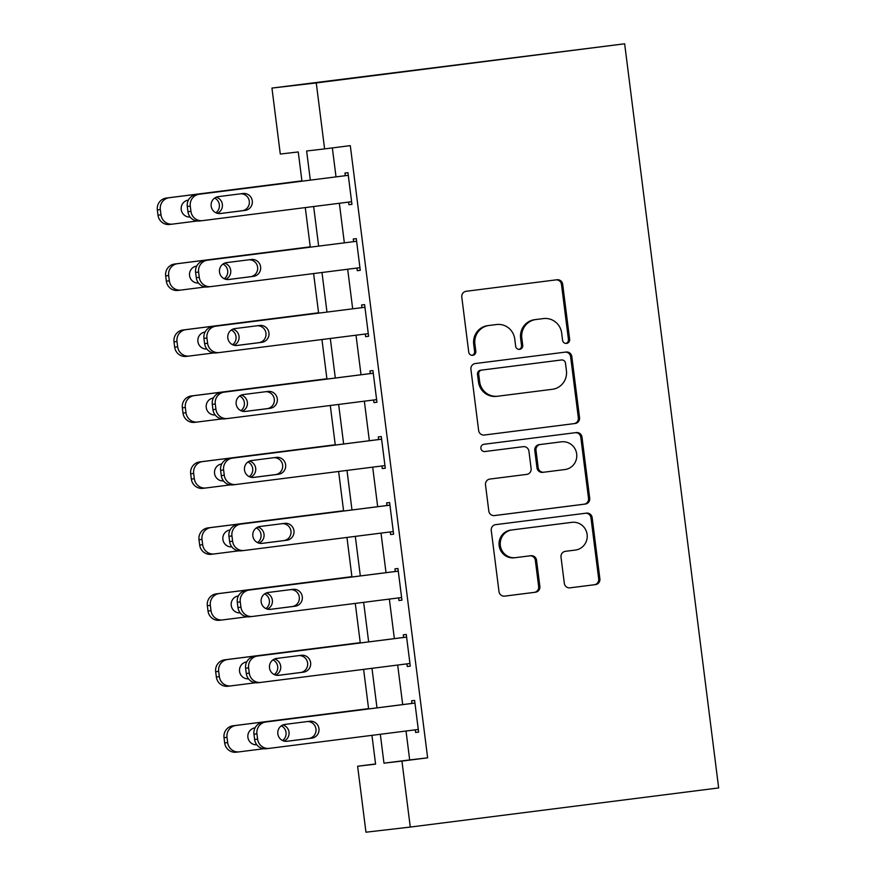 <?xml version="1.0" encoding="UTF-8"?>
<svg xmlns="http://www.w3.org/2000/svg" width="876" height="876" viewBox="0 0 876 876"><rect width="100%" height="100%" fill="white"/><g stroke="black" fill="none" stroke-linecap="round" stroke-linejoin="round"><path stroke-width="1.31" d="M566.564 343.414A3.657 3.559 83.4 0 0 569.641 339.33L562.688 284.295A5.223 5.081 83.4 0 0 557.037 279.751A5.223 5.081 83.4 0 0 556.983 279.751L466.174 291.281A5.223 5.081 83.4 0 0 461.783 297.095L468.737 352.141A3.657 3.559 83.4 0 0 472.69 355.317A3.657 3.559 83.4 0 0 475.799 351.243L474.901 344.115A16.71 16.272 83.4 0 1 488.95 325.489L496.517 324.536A16.71 16.272 83.4 0 1 514.76 339.056L515.657 346.184A3.657 3.559 83.4 0 0 519.61 349.371A3.657 3.559 83.4 0 0 522.72 345.286L521.822 338.169A16.71 16.272 83.4 0 1 535.871 319.543L543.438 318.579A16.71 16.272 83.4 0 1 561.68 333.11L562.578 340.227A3.657 3.559 83.4 0 0 566.564 343.414M565.918 343.425A3.657 3.559 83.4 0 0 568.436 339.472L561.483 284.437A5.223 5.081 83.4 0 0 556.14 279.86M472.087 355.338A3.657 3.559 83.4 0 0 474.606 351.385L473.697 344.257L474.901 344.115M519.008 349.382A3.657 3.559 83.4 0 0 521.527 345.429L520.618 338.3L521.822 338.169M564.319 583.307A5.223 5.081 83.4 0 0 570.024 587.84L595.494 584.61A5.223 5.081 83.4 0 0 599.885 578.795L592.165 517.661A5.223 5.081 83.4 0 0 586.515 513.117A5.223 5.081 83.4 0 0 586.471 513.128L495.652 524.647A5.223 5.081 83.4 0 0 491.261 530.462L498.991 591.596A5.223 5.081 83.4 0 0 504.685 596.129L535.466 592.231A5.223 5.081 83.4 0 0 539.857 586.405L536.55 560.246A5.223 5.081 83.4 0 0 530.845 555.712L515.581 557.64A13.972 13.6 83.4 0 1 515.449 557.662A13.972 13.6 83.4 0 1 500.327 545.43A13.972 13.6 83.4 0 1 512.088 529.925L571.875 522.348A13.972 13.6 83.4 0 1 572.006 522.326A13.972 13.6 83.4 0 1 587.128 534.557A13.972 13.6 83.4 0 1 575.368 550.062L565.403 551.322A5.223 5.081 83.4 0 0 561.012 557.147L564.319 583.307M406.026 731.022L409.672 759.919L427.63 757.828L401.942 761.091L410.275 827.064L718.659 787.929L624.654 43.8L271.954 88.071L280.287 154.045L298.256 151.953L301.946 181.168M427.63 757.828L350.301 145.635L324.602 148.898L316.269 82.935L624.654 43.8M575.149 423.502A5.223 5.081 83.4 0 0 579.54 417.688L571.809 356.554A5.223 5.081 83.4 0 0 566.115 352.021L475.307 363.54A5.223 5.081 83.4 0 0 470.916 369.365L478.635 430.488A5.223 5.081 83.4 0 0 484.286 435.033A5.223 5.081 83.4 0 0 484.329 435.033L573.944 423.645A5.223 5.081 83.4 0 0 578.335 417.819L570.615 356.696A5.223 5.081 83.4 0 0 565.272 352.13M581.992 437.113L589.712 498.236A5.223 5.081 83.4 0 1 585.321 504.061L494.513 515.581A5.223 5.081 83.4 0 1 488.808 511.036L485.501 484.877A5.223 5.081 83.4 0 1 489.892 479.062L526.728 474.387A5.223 5.081 83.4 0 0 531.119 468.572L528.929 451.217A5.223 5.081 83.4 0 0 523.224 446.672L484.877 451.534A3.657 3.559 83.4 0 0 484.877 451.534A3.657 3.559 83.4 0 1 480.891 448.337A3.657 3.559 83.4 0 1 483.968 444.285L576.288 432.569A5.223 5.081 83.4 0 1 576.342 432.569A5.223 5.081 83.4 0 1 581.992 437.113L580.788 437.244L588.519 498.378L589.712 498.236M332.354 147.913L336.012 176.853M339.351 203.265L344.345 242.816M347.684 269.239L352.678 308.79M356.017 335.201L361.011 374.753M364.35 401.175L369.344 440.727M372.683 467.149L377.676 506.689M381.016 533.112L386.02 572.663M389.349 599.085L394.353 638.626M397.682 665.048L402.686 704.6M348.615 202.093L348.944 204.699L351.944 204.349L347.947 172.692L344.947 173.032L345.286 175.671M356.948 268.067L357.288 270.673L360.277 270.323L356.28 238.655L353.28 239.006L353.619 241.645M365.292 334.03L365.62 336.636L368.61 336.285L364.613 304.629L361.613 304.968L361.952 307.607M373.625 400.004L373.953 402.61L376.943 402.259L372.946 370.592L369.946 370.942L370.285 373.581M381.958 465.966L382.286 468.572L385.276 468.233L381.279 436.566L378.279 436.905L378.618 439.544M390.291 531.94L390.619 534.546L393.609 534.196L389.612 502.528L386.623 502.879L386.951 505.518M398.624 597.903L398.952 600.509L401.942 600.169L397.945 568.502L394.956 568.852L395.284 571.491M406.957 663.877L407.285 666.483L410.275 666.132L406.278 634.465L403.288 634.815L403.617 637.454M415.29 729.839L415.618 732.445L418.618 732.106L414.611 700.439L411.621 700.789L411.95 703.428M410.275 827.064L365.96 832.2L357.627 766.226L375.585 764.146L371.95 735.347M375.563 763.96L357.627 766.226M380.326 734.285L383.973 763.171L401.942 761.091M324.602 148.898L306.633 150.99L310.312 180.106M313.652 206.528L318.645 246.079M321.985 272.502L326.978 312.053M330.318 338.465L335.311 378.016M338.651 404.438L343.644 443.99M346.984 470.401L351.988 509.952M355.317 536.375L360.321 575.926M363.649 602.338L368.654 641.889M371.982 668.311L376.987 707.863M316.269 82.935L271.954 88.071M368.61 708.925L363.617 669.373M360.277 642.951L355.284 603.411M351.944 576.988L346.951 537.437M343.611 511.015L338.618 471.463M335.278 445.052L330.285 405.5M326.945 379.078L321.952 339.527M318.612 313.115L313.608 273.564M310.279 247.141L305.275 207.59M409.672 759.919L383.973 763.171M348.944 204.699L351.944 204.316M357.288 270.673L360.277 270.29M365.62 336.636L368.61 336.253M373.953 402.61L376.943 402.226M382.286 468.572L385.276 468.2M390.619 534.546L393.609 534.163M398.952 600.509L401.942 600.137M407.285 666.483L410.275 666.099M415.618 732.445L418.608 732.073M542.572 318.678A16.71 16.272 83.4 0 0 542.244 318.722L543.438 318.579M520.618 338.3A16.71 16.272 83.4 0 1 534.667 319.674L542.244 318.722M495.663 324.635A16.71 16.272 83.4 0 0 495.488 324.657A16.71 16.272 83.4 0 0 495.323 324.668L496.517 324.536M473.697 344.257A16.71 16.272 83.4 0 1 487.757 325.631L495.323 324.668M483.979 435.065L573.944 423.645M565.469 363.157A3.657 3.559 83.4 0 0 561.483 359.97L481.767 370.088A3.657 3.559 83.4 0 0 478.69 374.161L479.643 381.673A16.71 16.272 83.4 0 0 497.886 396.204L552.373 389.294A16.71 16.272 83.4 0 0 566.422 370.668L565.469 363.157M560.355 360.102A3.657 3.559 83.4 0 0 560.322 360.113A3.657 3.559 83.4 0 0 560.279 360.113L561.483 359.97M497.71 396.226L496.517 396.368A16.71 16.272 83.4 0 1 478.449 381.816L477.497 374.304A3.657 3.559 83.4 0 1 480.574 370.23L560.279 360.113M494.152 515.614L584.128 504.193A5.223 5.081 83.4 0 0 588.519 498.378M522.129 446.804A5.223 5.081 83.4 0 0 522.085 446.804A5.223 5.081 83.4 0 0 522.03 446.815L484.581 451.567M564.943 469.536A13.972 13.6 83.4 0 0 576.693 454.042A13.972 13.6 83.4 0 0 561.582 441.811A13.972 13.6 83.4 0 0 561.439 441.822L540.382 444.493A5.223 5.081 83.4 0 0 535.992 450.319L538.182 467.675A5.223 5.081 83.4 0 0 543.876 472.208L564.943 469.536M560.53 441.931A13.972 13.6 83.4 0 0 560.388 441.942A13.972 13.6 83.4 0 0 560.246 441.964L561.439 441.822M543.777 472.219L542.682 472.35A5.223 5.081 83.4 0 1 536.977 467.806L534.787 450.461A5.223 5.081 83.4 0 1 539.178 444.636L560.246 441.964M580.788 437.244A5.223 5.081 83.4 0 0 575.455 432.678M570.955 522.446A13.972 13.6 83.4 0 0 570.813 522.468A13.972 13.6 83.4 0 0 570.67 522.479L571.875 522.348M514.387 557.782A13.972 13.6 83.4 0 1 499.134 545.562A13.972 13.6 83.4 0 1 510.883 530.068L570.67 522.479M504.324 596.162L534.261 592.373A5.223 5.081 83.4 0 0 538.652 586.548L535.346 560.388A5.223 5.081 83.4 0 0 530.002 555.811M569.663 587.873L594.3 584.752A5.223 5.081 83.4 0 0 598.691 578.927L590.971 517.804A5.223 5.081 83.4 0 0 585.628 513.226M301.902 180.85L166.287 198.064A10.643 10.359 -96.6 0 0 157.341 209.922L158.008 215.2A10.643 10.359 -96.6 0 0 169.517 224.464A10.643 10.359 -96.6 0 0 169.615 224.442M197.133 220.993L172.616 224.103A10.643 10.359 83.4 0 1 160.998 214.85L160.33 209.572A10.643 10.359 83.4 0 1 169.276 197.713L301.902 180.883M189.796 217.062L190.136 217.018A8.508 8.289 83.4 0 1 181.201 209.419A8.508 8.289 83.4 0 1 188.384 200.111L188.384 200.111M215.879 212.769A8.508 8.289 83.4 0 0 214.631 198.085M217.303 213.306A8.508 8.289 83.4 0 0 216.208 197.209M351.605 201.71L202.553 220.632A10.643 10.359 83.4 0 1 190.946 211.379L190.278 206.101A10.643 10.359 83.4 0 1 199.224 194.242L348.276 175.32L199.224 194.242M220.456 213.525A8.508 8.289 -96.6 0 1 211.16 206.09A8.508 8.289 -96.6 0 1 218.321 196.64L242.991 193.508A8.508 8.289 -96.6 0 1 252.288 200.954A8.508 8.289 -96.6 0 1 245.127 210.404L220.281 213.547M240.725 193.804A8.508 8.289 -96.6 0 1 249.331 201.633A8.508 8.289 -96.6 0 1 242.137 210.744L219.734 213.591M199.564 220.971A10.643 10.359 -96.6 0 1 187.946 211.718L187.278 206.451A10.643 10.359 -96.6 0 1 196.224 194.581M310.235 246.824L174.62 264.026A10.643 10.359 -96.6 0 0 165.674 275.885L166.341 281.163A10.643 10.359 -96.6 0 0 177.948 290.416M205.466 286.956L180.949 290.065A10.643 10.359 83.4 0 1 169.331 280.813L168.663 275.535A10.643 10.359 83.4 0 1 177.609 263.676L310.235 246.857M198.129 283.025L198.469 282.992A8.508 8.289 83.4 0 1 189.534 275.382A8.508 8.289 83.4 0 1 196.717 266.085L196.717 266.085M224.212 278.743A8.508 8.289 83.4 0 0 222.964 264.059M225.636 279.28A8.508 8.289 83.4 0 0 224.552 263.172M318.568 312.787L182.953 330A10.643 10.359 -96.6 0 0 174.006 341.859L174.674 347.137A10.643 10.359 -96.6 0 0 186.281 356.39M213.799 352.929L189.282 356.039A10.643 10.359 83.4 0 1 177.664 346.786L176.996 341.509A10.643 10.359 83.4 0 1 185.953 329.65L318.568 312.82M232.556 344.706A8.508 8.289 83.4 0 0 231.297 330.022M205.061 332.048L205.05 332.048A8.508 8.289 83.4 0 0 197.877 341.355A8.508 8.289 83.4 0 0 206.824 348.976M233.969 345.243A8.508 8.289 83.4 0 0 232.885 329.146M326.901 378.76L191.286 395.963A10.643 10.359 -96.6 0 0 182.339 407.822L183.007 413.1A10.643 10.359 -96.6 0 0 194.625 422.352M222.132 418.892L197.615 422.002A10.643 10.359 83.4 0 1 197.505 422.024A10.643 10.359 83.4 0 1 185.997 412.76L185.34 407.482A10.643 10.359 83.4 0 1 194.286 395.623L326.901 378.793M240.889 410.68A8.508 8.289 83.4 0 0 239.641 395.996M213.394 398.022L213.383 398.022A8.508 8.289 83.4 0 0 206.21 407.318A8.508 8.289 83.4 0 0 215.157 414.95M242.302 411.216A8.508 8.289 83.4 0 0 241.218 395.109M359.948 267.684L210.886 286.594A10.643 10.359 83.4 0 1 199.279 277.342L198.611 272.064A10.643 10.359 83.4 0 1 207.557 260.205L356.609 241.294L207.557 260.205M228.789 279.499A8.508 8.289 -96.6 0 1 219.493 272.053A8.508 8.289 -96.6 0 1 226.654 262.614L251.324 259.482A8.508 8.289 -96.6 0 1 260.621 266.928A8.508 8.289 -96.6 0 1 253.46 276.367L228.614 279.521M249.058 259.767A8.508 8.289 -96.6 0 1 257.664 267.596A8.508 8.289 -96.6 0 1 250.47 276.717L228.067 279.553M207.897 286.945A10.643 10.359 -96.6 0 1 196.279 277.692L195.611 272.414A10.643 10.359 -96.6 0 1 204.557 260.555M368.281 333.647L219.219 352.568A10.643 10.359 83.4 0 1 207.612 343.315L206.944 338.037A10.643 10.359 83.4 0 1 215.89 326.179L364.942 307.268L215.89 326.179M237.122 345.472A8.508 8.289 -96.6 0 1 237.035 345.472A8.508 8.289 -96.6 0 1 227.826 338.026A8.508 8.289 -96.6 0 1 234.987 328.577L259.668 325.445A8.508 8.289 -96.6 0 1 268.954 332.891A8.508 8.289 -96.6 0 1 261.793 342.341L236.958 345.483M257.391 325.741A8.508 8.289 -96.6 0 1 265.997 333.57A8.508 8.289 -96.6 0 1 258.803 342.68L236.4 345.527M216.23 352.908A10.643 10.359 -96.6 0 1 216.12 352.929A10.643 10.359 -96.6 0 1 204.612 343.666L203.944 338.388A10.643 10.359 -96.6 0 1 212.89 326.529M376.614 399.62L227.552 418.531A10.643 10.359 83.4 0 1 215.945 409.278L215.277 404A10.643 10.359 83.4 0 1 224.223 392.141L373.275 373.231M373.275 373.198L224.223 392.141M245.455 411.435A8.508 8.289 -96.6 0 1 236.159 403.989A8.508 8.289 -96.6 0 1 243.331 394.55L268.001 391.419A8.508 8.289 -96.6 0 1 277.298 398.865A8.508 8.289 -96.6 0 1 270.126 408.304L245.291 411.457M265.724 391.703A8.508 8.289 -96.6 0 1 274.33 399.533A8.508 8.289 -96.6 0 1 267.136 408.654L244.743 411.49M224.563 418.881A10.643 10.359 -96.6 0 1 212.945 409.629L212.277 404.351A10.643 10.359 -96.6 0 1 221.223 392.492M230.465 484.866L205.948 487.976A10.643 10.359 83.4 0 1 194.341 478.723L193.673 473.445A10.643 10.359 83.4 0 1 202.619 461.586L335.245 444.756L199.619 461.937A10.643 10.359 -96.6 0 0 190.672 473.796L191.34 479.073A10.643 10.359 -96.6 0 0 202.958 488.326M249.222 476.654A8.508 8.289 83.4 0 0 247.974 461.959M221.737 463.984L221.716 463.984A8.508 8.289 83.4 0 0 214.543 473.292A8.508 8.289 83.4 0 0 223.489 480.913M250.635 477.179A8.508 8.289 83.4 0 0 249.55 461.083M384.947 465.594L235.885 484.505A10.643 10.359 83.4 0 1 224.278 475.252L223.61 469.974A10.643 10.359 83.4 0 1 232.556 458.115L381.608 439.204M381.608 439.172L232.556 458.115M253.788 477.409A8.508 8.289 -96.6 0 1 244.492 469.963A8.508 8.289 -96.6 0 1 251.664 460.513L276.334 457.381A8.508 8.289 -96.6 0 1 285.631 464.827A8.508 8.289 -96.6 0 1 278.469 474.277L253.624 477.42M274.057 457.677A8.508 8.289 -96.6 0 1 282.663 465.506A8.508 8.289 -96.6 0 1 275.469 474.617L253.076 477.464M232.896 484.855A10.643 10.359 -96.6 0 1 221.278 475.602L220.621 470.324A10.643 10.359 -96.6 0 1 229.567 458.466M238.798 550.829L214.281 553.939A10.643 10.359 83.4 0 1 214.171 553.96A10.643 10.359 83.4 0 1 202.674 544.697L202.006 539.419A10.643 10.359 83.4 0 1 210.952 527.56L343.578 510.73L207.951 527.899A10.643 10.359 -96.6 0 0 199.005 539.758L199.673 545.036A10.643 10.359 -96.6 0 0 211.291 554.289M257.555 542.616A8.508 8.289 83.4 0 0 256.307 527.932M230.07 529.958L230.049 529.958A8.508 8.289 83.4 0 0 222.876 539.255A8.508 8.289 83.4 0 0 231.822 546.887M258.967 543.153A8.508 8.289 83.4 0 0 257.883 527.056M351.9 576.66L216.284 593.873A10.643 10.359 -96.6 0 0 207.338 605.732L208.006 611.01A10.643 10.359 -96.6 0 0 219.624 620.263M247.131 616.803L222.614 619.912A10.643 10.359 83.4 0 1 211.006 610.66L210.339 605.382A10.643 10.359 83.4 0 1 219.285 593.523L351.911 576.693M265.888 608.59A8.508 8.289 83.4 0 0 264.64 593.895M238.403 595.921L238.381 595.932A8.508 8.289 83.4 0 0 231.209 605.228A8.508 8.289 83.4 0 0 240.155 612.85M267.3 609.116A8.508 8.289 83.4 0 0 266.216 593.019M255.474 682.765L230.946 685.886A10.643 10.359 83.4 0 1 219.339 676.633L218.671 671.355A10.643 10.359 83.4 0 1 227.618 659.497L360.244 642.666L224.617 659.836A10.643 10.359 -96.6 0 0 215.671 671.706L216.339 676.973A10.643 10.359 -96.6 0 0 227.848 686.247A10.643 10.359 -96.6 0 0 227.957 686.226M274.221 674.553A8.508 8.289 83.4 0 0 272.973 659.869M246.736 661.895L246.714 661.895A8.508 8.289 83.4 0 0 239.542 671.202A8.508 8.289 83.4 0 0 248.488 678.823M275.633 675.089A8.508 8.289 83.4 0 0 274.549 658.993M263.807 748.739L239.279 751.849A10.643 10.359 83.4 0 1 227.672 742.596L227.004 737.318A10.643 10.359 83.4 0 1 235.951 725.459L368.577 708.629L232.961 725.81A10.643 10.359 -96.6 0 0 224.015 737.669L224.672 742.947A10.643 10.359 -96.6 0 0 236.29 752.199M256.471 744.808L256.81 744.764A8.508 8.289 83.4 0 1 247.875 737.165A8.508 8.289 83.4 0 1 255.058 727.868L255.058 727.868M282.554 740.527A8.508 8.289 83.4 0 0 281.305 725.843M283.966 741.052A8.508 8.289 83.4 0 0 282.882 724.956M393.28 531.557L244.218 550.467A10.643 10.359 83.4 0 1 244.119 550.489A10.643 10.359 83.4 0 1 232.611 541.226L231.943 535.948A10.643 10.359 83.4 0 1 240.889 524.089L389.94 505.167M389.94 505.134L240.889 524.089M262.132 543.372A8.508 8.289 -96.6 0 1 252.835 535.926A8.508 8.289 -96.6 0 1 259.997 526.487L284.667 523.355A8.508 8.289 -96.6 0 1 293.964 530.801A8.508 8.289 -96.6 0 1 286.802 540.24L261.957 543.394M282.39 523.64A8.508 8.289 -96.6 0 1 290.996 531.469A8.508 8.289 -96.6 0 1 283.802 540.591L261.409 543.438M241.228 550.818A10.643 10.359 -96.6 0 1 229.621 541.565L228.954 536.287A10.643 10.359 -96.6 0 1 237.9 524.428M401.613 597.531L252.562 616.441A10.643 10.359 83.4 0 1 240.944 607.188L240.276 601.911A10.643 10.359 83.4 0 1 249.222 590.052L398.273 571.141M398.273 571.108L249.222 590.052M270.465 609.346A8.508 8.289 -96.6 0 1 261.168 601.9A8.508 8.289 -96.6 0 1 268.33 592.45L293 589.329A8.508 8.289 -96.6 0 1 302.297 596.764A8.508 8.289 -96.6 0 1 295.135 606.214L270.29 609.367M290.722 589.614A8.508 8.289 -96.6 0 1 299.329 597.443A8.508 8.289 -96.6 0 1 292.135 606.564L269.742 609.4M249.561 616.792A10.643 10.359 -96.6 0 1 237.954 607.539L237.286 602.261A10.643 10.359 -96.6 0 1 246.233 590.402M409.946 663.493L260.895 682.404A10.643 10.359 83.4 0 1 260.785 682.426A10.643 10.359 83.4 0 1 249.277 673.162L248.609 667.884A10.643 10.359 83.4 0 1 257.555 656.025L406.617 637.104M406.606 637.071L257.555 656.025M278.798 675.308A8.508 8.289 -96.6 0 1 269.501 667.862A8.508 8.289 -96.6 0 1 276.663 658.423L301.333 655.292A8.508 8.289 -96.6 0 1 310.63 662.738A8.508 8.289 -96.6 0 1 303.468 672.177L278.623 675.33M299.055 655.577A8.508 8.289 -96.6 0 1 307.662 663.406A8.508 8.289 -96.6 0 1 300.468 672.527L278.075 675.374M257.894 682.754A10.643 10.359 -96.6 0 1 246.287 673.502L245.619 668.224A10.643 10.359 -96.6 0 1 254.566 656.365M418.279 729.467L269.228 748.378A10.643 10.359 83.4 0 1 257.61 739.125L256.942 733.847A10.643 10.359 83.4 0 1 265.888 721.988L414.95 703.078M414.939 703.045L265.888 721.988M287.131 741.282A8.508 8.289 -96.6 0 1 277.834 733.836A8.508 8.289 -96.6 0 1 284.996 724.397L309.666 721.266A8.508 8.289 -96.6 0 1 318.963 728.712A8.508 8.289 -96.6 0 1 311.801 738.15L286.956 741.304M307.388 721.55A8.508 8.289 -96.6 0 1 316.006 729.38A8.508 8.289 -96.6 0 1 308.801 738.501L286.408 741.337M266.227 748.728A10.643 10.359 -96.6 0 1 254.62 739.475L253.952 734.197A10.643 10.359 -96.6 0 1 262.899 722.339M568.436 339.472L569.641 339.33M474.606 351.385L475.799 351.243M521.527 345.429L522.72 345.286M534.667 319.674L535.871 319.543M487.757 325.631L488.95 325.489M561.483 284.437L562.688 284.295M570.615 356.696L571.809 356.554M578.335 417.819L579.54 417.688M480.574 370.23L481.767 370.088M477.497 374.304L478.69 374.161M478.449 381.816L479.643 381.673M584.128 504.193L585.321 504.061M522.03 446.815L523.224 446.672M539.178 444.636L540.382 444.493M534.787 450.461L535.992 450.319M536.977 467.806L538.182 467.675M510.883 530.068L512.088 529.925M535.346 560.388L536.55 560.246M538.652 586.548L539.857 586.405M534.261 592.373L535.466 592.231M590.971 517.804L592.165 517.661M598.691 578.927L599.885 578.795M594.3 584.752L595.494 584.61M169.276 197.713L166.287 198.064M160.33 209.572L157.341 209.922M160.998 214.85L158.008 215.2M187.946 211.718L190.946 211.379M187.278 206.451L190.278 206.101M245.127 210.404L242.137 210.744M177.609 263.676L174.62 264.026M168.663 275.535L165.674 275.885M169.331 280.813L166.341 281.163M185.953 329.65L182.953 330M176.996 341.509L174.006 341.859M177.664 346.786L174.674 347.137M194.286 395.623L191.286 395.963M185.34 407.482L182.339 407.822M185.997 412.76L183.007 413.1M196.279 277.692L199.279 277.342M195.611 272.414L198.611 272.064M253.46 276.367L250.47 276.717M204.612 343.666L207.612 343.315M203.944 338.388L206.944 338.037M261.793 342.341L258.803 342.68M212.945 409.629L215.945 409.278M212.277 404.351L215.277 404M270.126 408.304L267.136 408.654M202.619 461.586L199.619 461.937M193.673 473.445L190.672 473.796M194.341 478.723L191.34 479.073M221.278 475.602L224.278 475.252M220.621 470.324L223.61 469.974M278.469 474.277L275.469 474.617M210.952 527.56L207.951 527.899M202.006 539.419L199.005 539.758M202.674 544.697L199.673 545.036M219.285 593.523L216.284 593.873M210.339 605.382L207.338 605.732M211.006 610.66L208.006 611.01M227.618 659.497L224.617 659.836M218.671 671.355L215.671 671.706M219.339 676.633L216.339 676.973M235.951 725.459L232.961 725.81M227.004 737.318L224.015 737.669M227.672 742.596L224.672 742.947M229.621 541.565L232.611 541.226M228.954 536.287L231.943 535.948M286.802 540.24L283.802 540.591M237.954 607.539L240.944 607.188M237.286 602.261L240.276 601.911M295.135 606.214L292.135 606.564M246.287 673.502L249.277 673.162M245.619 668.224L248.609 667.884M303.468 672.177L300.468 672.527M254.62 739.475L257.61 739.125M253.952 734.197L256.942 733.847M311.801 738.15L308.801 738.501M542.408 318.7L543.602 318.557M495.488 324.657L496.692 324.514M560.322 360.113L561.516 359.97M522.085 446.804L523.279 446.661M560.388 441.942L561.582 441.811M542.627 472.361L543.821 472.219M570.813 522.468L572.006 522.326M514.245 557.804L515.449 557.662M172.506 224.114L169.517 224.464M199.454 220.982L202.444 220.642M180.839 290.076L177.85 290.427M189.172 356.05L186.183 356.401M197.505 422.024L194.516 422.363M207.787 286.956L210.777 286.605M216.12 352.929L219.109 352.579M224.453 418.892L227.453 418.542M205.838 487.987L202.849 488.337M232.786 484.866L235.786 484.516M214.171 553.96L211.182 554.3M222.504 619.923L219.515 620.274M230.837 685.897L227.848 686.247M239.181 751.86L236.181 752.21M241.119 550.829L244.119 550.489M249.452 616.803L252.452 616.452M257.785 682.765L260.785 682.426M266.118 748.739L269.118 748.389"/></g></svg>
